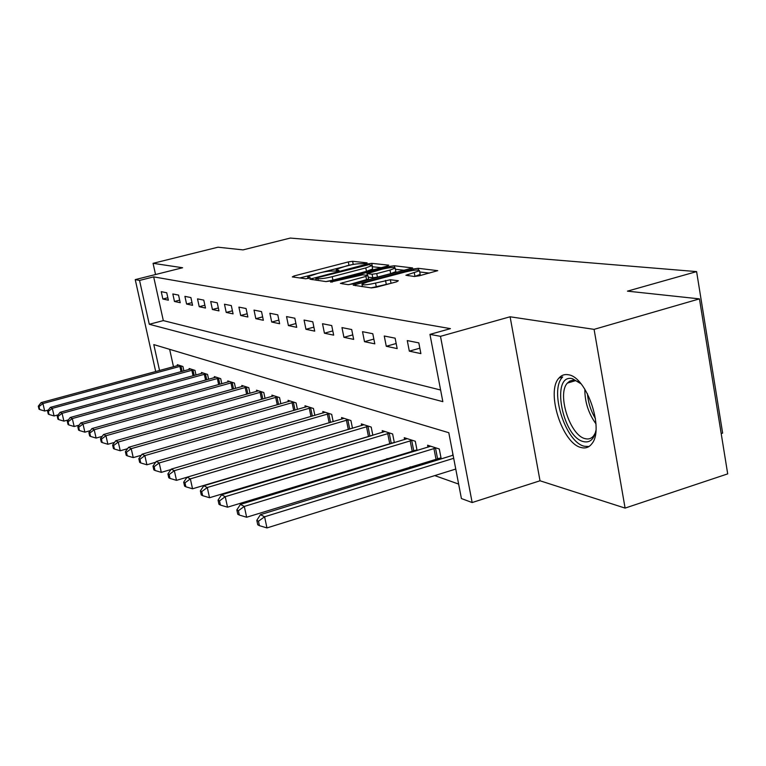 <?xml version="1.0" encoding="UTF-8"?>
<svg xmlns="http://www.w3.org/2000/svg" width="766" height="766" viewBox="0 0 766 766"><rect width="100%" height="100%" fill="white"/><g stroke="black" fill="none" stroke-linecap="round" stroke-linejoin="round"><path stroke-width="1.15" d="M365.966 263.504L367.106 262.853L352.609 261.302L348.3 261.924L294.096 275.952L292.286 276.909L305.797 278.786L310.307 277.799L307.635 276.765L318.656 273.108C324.832 271.604 329.504 270.934 332.674 271.097L337.605 270.877L338.974 270.36L336.169 269.326L346.941 265.773C353.049 264.28 357.722 263.609 360.968 263.743L365.966 263.504M568.286 374.756C564.58 374.067 561.488 375.158 558.998 378.031C545.698 391.512 562.292 443.753 581.183 447.545C585.511 448.675 589.073 447.401 591.859 443.725C604.594 429.142 586.517 376.575 568.286 374.756M414.339 276.488L419.251 275.808L437.731 270.657L418.236 268.311L413.468 268.99L353.212 285.163L371.357 287.911L376.269 287.231L396.616 281.821L398.339 280.739L390.354 279.743L375.56 283.047C366.885 285.029 362.347 285.383 361.945 284.129L367.431 281.974L405.827 271.834C414.54 269.862 419.098 269.498 419.5 270.762L405.913 275.253L414.339 276.488M699.454 298.874L727.7 473.876L625.094 508.097L594.081 329.361L699.454 298.874L627.44 291.147L696.6 271.604L290.276 238.073L243.023 249.888L217.984 247.207L153.066 263.322L182.605 267.746L135.237 279.619L139.546 280.423L153.679 276.871L450.446 328.643L429.956 334.378L440.488 336.331L472.153 502.544L461.41 498.551L448.799 432.713L153.794 344.595L159.548 370.476M594.081 329.361L510.099 316.779L440.488 336.331M387.127 266.137L388.755 265.16L371.759 263.351L367.316 263.992L309.904 279.178L325.971 281.591L330.539 280.95L387.127 266.137M394.318 265.754L412.644 267.947L352.695 283.995L347.975 284.655L340.42 283.391L365.928 276.43L367.651 275.415L362.768 274.812L330.567 282.099L389.712 266.415L394.318 265.754L394.653 267.478M153.066 263.322L155.536 274.525M153.679 276.871L163.321 320.609L440.613 390.018M162.861 299.018L168.376 300.186L166.739 292.756L161.243 291.664L162.861 299.018L167.84 297.744M174.466 301.478L180.221 302.694L178.564 295.101L172.829 293.962L174.466 301.478L179.665 300.138M186.578 304.035L192.572 305.308L190.897 297.562L184.912 296.365L186.578 304.035L191.998 302.637M199.217 306.706L205.48 308.037L203.775 300.119L197.523 298.874L199.217 306.706L204.876 305.232M212.421 309.502L218.961 310.891L217.238 302.8L210.698 301.498L212.421 309.502L218.339 307.951M226.219 312.423L233.075 313.869L231.313 305.596L224.476 304.236L226.219 312.423L232.424 310.795M240.677 315.477L247.858 317L246.068 308.526L238.896 307.109L240.677 315.477L247.169 313.763M255.825 318.685L263.351 320.274L261.532 311.609L254.015 310.106L255.825 318.685L262.642 316.875M271.71 322.046L279.619 323.721L277.771 314.836L269.881 313.265L271.71 322.046L278.872 320.131M288.399 325.579L296.71 327.331L294.833 318.225L286.541 316.578L288.399 325.579L295.935 323.549M305.95 329.284L314.702 331.142L312.796 321.797L304.064 320.064L305.95 329.284L313.888 327.139M324.43 333.2L333.66 335.154L331.716 325.56L322.515 323.731L324.43 333.2L332.798 330.912M343.924 337.318L353.662 339.376L351.69 329.533L341.971 327.599L343.924 337.318L352.762 334.886M364.501 341.674L374.794 343.848L372.793 333.727L362.519 331.688L364.501 341.674L373.856 339.079M386.275 346.28L397.171 348.587L395.132 338.17L384.254 336.006L386.275 346.28L396.175 343.513M409.331 351.154L420.888 353.605L418.82 342.881L407.273 340.583L409.331 351.154L419.845 348.185M432.091 345.523L434.178 356.41M344.403 443.457L344.882 443.619M365.085 450.81L366.148 451.184M386.974 458.595L388.678 459.198M410.155 466.839L412.596 467.71M434.772 475.6L458.642 484.083M169.65 349.334L173.48 366.703M178.823 365.181L177.53 365.602L177.31 364.693L182.93 366.502L183.897 370.935M189.346 369.451L189.135 368.503L194.985 370.38L196 375.024M201.678 373.463L201.468 372.468L207.567 374.43L208.62 379.285M214.557 377.648L214.327 376.604L220.704 378.653L221.795 383.737M228 382.014L227.761 380.922L234.425 383.067L235.564 388.4M242.046 386.591L241.807 385.442L248.778 387.682L249.965 393.284M256.754 391.378L256.505 390.172L263.801 392.518L265.046 398.406M272.16 396.386L271.901 395.122L279.552 397.583L280.844 403.787M288.322 401.652L288.045 400.321L296.078 402.906L297.428 409.437M305.28 407.177L304.992 405.769L313.438 408.489L314.855 415.392M323.118 412.989L322.812 411.505L331.688 414.358L333.181 421.654M341.885 419.107L341.569 417.537L350.924 420.553L352.484 428.28M361.667 425.561L361.332 423.895L371.204 427.074L372.841 435.27M391.723 442.911L392.604 443.208M382.55 432.378L382.196 430.607L392.623 433.968L394.346 442.681M414.253 450.427L415.775 450.935M404.62 439.579L404.247 437.702L415.287 441.254L417.097 450.532M438.104 458.384L440.373 459.14M427.983 447.21L427.591 445.218L439.291 448.981L441.206 458.882M452.763 455.31L452.744 453.309M721.199 433.585L722.644 433.116L696.6 271.604M510.099 316.779L540.02 480.78L625.094 508.097M540.02 480.78L472.153 502.544M139.546 280.423L149.284 324.277L442.844 401.652L429.956 334.378M155.69 371.529L135.237 279.619M163.321 320.609L149.284 324.277M352.025 264.643L299.841 277.962M381.152 267.698L372.19 266.712M369.049 264.624L317.22 277.761L315.793 278.307L317.88 278.719C321.088 278.91 325.866 278.23 332.224 276.679L365.794 267.918L371.96 265.563L369.049 264.624M325.962 281.591L332.913 280.126L332.224 276.679M372.525 268.426L372.63 268.971L366.474 271.346L332.913 280.126M395.4 269.287L404.601 270.302M348.836 284.665L368.58 279.006M389.999 270.101L395.179 268.11C394.739 266.951 390.354 267.315 382.023 269.201L367.201 273.644L372.104 274.238L376.757 273.586L389.999 270.101L390.679 273.625L395.859 271.614L395.754 271.107M390.679 273.625L377.456 277.12L372.793 277.771L368.226 277.196M420.084 273.807L420.189 274.381L414.665 276.507M371.012 287.863L376.278 286.714L375.56 283.047M390.775 283.382L376.278 286.714M362.366 286.283L361.437 286.532M429.515 273.079L419.73 271.987M177.53 365.602L41.096 402.619L42.925 403.558L44.687 411.026L48.315 410.04M39.028 406.564L38.3 406.191L39.009 409.168L39.727 409.551L39.028 406.564L42.925 403.558L181.389 366.004M38.3 406.191L41.096 402.619M44.687 411.026L39.727 409.551M190.715 369.011L50.384 407.368L52.299 408.335L54.089 415.967L58.13 414.856M48.306 411.419L47.549 411.016L48.268 414.061L49.024 414.463L48.306 411.419L52.299 408.335L193.386 369.873M47.549 411.016L50.384 407.368M54.089 415.967L49.024 414.463M203.105 372.994L60.083 412.319L62.075 413.334L63.904 421.128L68.394 419.892M57.986 416.474L57.201 416.062L57.929 419.174L58.723 419.596L57.986 416.474L62.075 413.334L205.901 373.894M57.201 416.062L60.083 412.319M63.904 421.128L58.723 419.596M216.041 377.159L70.213 417.499L72.301 418.562L74.158 426.518L79.128 425.14M68.117 421.769L67.284 421.338L68.03 424.508L68.854 424.948L68.117 421.769L72.301 418.562L218.961 378.098M67.284 421.338L70.213 417.499M74.158 426.518L68.854 424.948M229.551 381.506L80.813 422.909L82.996 424.019L84.882 432.168L90.378 430.626M78.707 427.294L77.835 426.844L78.592 430.099L79.463 430.549L78.707 427.294L82.996 424.019L232.605 382.483M77.835 426.844L80.813 422.909M84.882 432.168L79.463 430.549M595.919 430.463C594.014 439.272 589.916 442.997 583.615 441.647C562.014 437.242 550.476 373.052 572.489 378.701L580.963 383.776M579.288 382.272L574.979 380.424L572.528 380.271L569.751 381.123L567.395 383.096C556.71 393.992 570.115 435.825 585.272 438.679C588.7 439.54 591.534 438.535 593.765 435.653L595.431 432.656M562.407 377.255C549.126 390.67 565.624 442.528 584.439 446.272L588.958 446.53M243.684 386.045L91.91 428.577L94.189 429.745L96.114 438.075L102.175 436.361M89.794 433.096L88.885 432.618L89.651 435.94L90.56 436.419L89.794 433.096L94.189 429.745L246.872 387.069M88.885 432.618L91.91 428.577M96.114 438.075L90.56 436.419M258.468 390.804L103.544 434.523L105.938 435.739L107.891 444.27L114.555 442.375M101.418 439.167L100.47 438.669L101.256 442.068L102.204 442.576L101.418 439.167L105.938 435.739L261.809 391.876M100.47 438.669L103.544 434.523M107.891 444.27L102.204 442.576M273.95 395.783L115.743 440.756L118.261 442.039L120.252 450.772L127.577 448.675M113.617 445.544L112.621 445.017L113.425 448.503L114.421 449.029L113.617 445.544L118.261 442.039L277.455 396.912M112.621 445.017L115.743 440.756M120.252 450.772L114.421 449.029M290.199 401.011L128.573 447.306L131.216 448.656L133.246 457.599L141.279 455.282M126.447 452.246L125.394 451.691L126.208 455.263L127.261 455.818L126.447 452.246L131.216 448.656L293.876 402.198M125.394 451.691L128.573 447.306M133.246 457.599L127.261 455.818M307.262 406.507L142.055 454.19L144.841 455.617L146.909 464.79L155.718 462.233M139.939 459.294L138.828 458.71L139.661 462.377L140.762 462.961L139.939 459.294L144.841 455.617L311.12 407.742M138.828 458.71L142.055 454.19M146.909 464.79L140.762 462.961M325.196 412.271L156.264 461.448L159.194 462.951L161.31 472.363L170.952 469.529M154.148 466.714L152.98 466.111L153.832 469.864L154.991 470.477L154.148 466.714L159.194 462.951L329.265 413.583M152.98 466.111L156.264 461.448M161.31 472.363L154.991 470.477M344.078 418.351L171.249 469.108L174.342 470.688L176.496 480.349L187.048 477.228M169.142 474.556L167.907 473.905L168.779 477.764L170.004 478.415L169.142 474.556L174.342 470.688L348.358 419.72M167.907 473.905L171.249 469.108M176.496 480.349L170.004 478.415M363.984 424.747L187.076 477.189L190.351 478.865L192.544 488.785L372.266 435.442M184.979 482.829L183.687 482.149L184.568 486.104L185.86 486.793L184.979 482.829L190.351 478.865L368.503 426.202M183.687 482.149L187.076 477.189M192.544 488.785L185.86 486.793M384.992 431.507L203.823 485.749L207.289 487.511L209.53 497.718L394.298 442.403M201.745 491.59L200.376 490.872L201.266 494.941L202.645 495.669L201.745 491.59L207.289 487.511L389.77 433.049M200.376 490.872L203.823 485.749M209.53 497.718L202.645 495.669M407.215 438.659L221.566 494.807L225.242 496.684L227.531 507.188L416.972 449.881M219.516 500.868L218.061 500.112L218.971 504.296L220.436 505.072L219.516 500.868L225.242 496.684L412.261 440.287M218.061 500.112L221.566 494.807M227.531 507.188L220.436 505.072M430.731 446.224L240.4 504.43L244.306 506.422L246.642 517.242L440.996 457.809M238.389 510.731L236.838 509.917L237.766 514.235L239.327 515.049L238.389 510.731L244.306 506.422L436.093 447.947M236.838 509.917L240.4 504.43M246.642 517.242L239.327 515.049M453.108 455.205L260.43 514.666L264.586 516.782L266.97 527.927L455.76 469.051M258.458 521.215L256.801 520.353L257.759 524.796L259.415 525.668L258.458 521.215L264.586 516.782L453.702 458.298M256.801 520.353L260.43 514.666M266.97 527.927L259.415 525.668M337.155 270.992L336.954 269.986M308.564 278.431L308.353 277.416M294.355 277.196L294.096 275.952M348.951 265.218L348.3 261.924M353.231 264.423L352.609 261.302M312.202 279.676L311.944 278.403M367.469 264.749L367.316 263.992M372.429 266.731L371.759 263.351M316.32 280.251L315.956 278.451M318.254 280.519L317.88 278.719M366.474 271.346L365.794 267.918M342.747 283.927L342.488 282.597M366.627 279.973L365.928 276.43M332.138 282.175L332.004 281.534M389.961 267.66L389.712 266.415M367.546 275.396L367.201 273.644M372.793 277.771L372.104 274.238M377.456 277.12L376.757 273.586M408.134 275.76L407.885 274.487M414.99 276.421L414.291 272.792M386.227 284.071L385.509 280.413M391.053 283.305L390.354 279.743M355.548 285.708L355.28 284.349M413.717 270.283L413.468 268.99M418.571 270.015L418.236 268.311M181.044 371.711L179.866 366.359M182.155 371.414L180.987 366.091M193.061 375.828L191.835 370.217M194.191 375.512L192.975 369.949M205.585 380.118L204.311 374.258M206.743 379.802L205.48 373.98M218.664 384.609L217.343 378.461M219.842 384.283L218.53 378.184M232.328 389.31L230.949 382.866M233.534 388.975L232.165 382.569M595.958 423.857C588.47 413.429 584.764 401.872 584.841 389.166M587.455 393.705C588.183 402.6 590.854 410.921 595.45 418.657M246.623 394.231L245.177 387.462M247.849 393.887L246.422 387.165M261.579 399.392L260.076 392.278M262.834 399.038L261.34 391.972M277.263 404.812L275.683 397.324M278.546 404.448L276.986 397.008M293.713 410.509L292.066 402.61M295.025 410.136L293.397 402.294M310.986 416.512L309.272 408.173M312.337 416.12L310.623 407.847M329.169 422.832L327.36 414.023M330.539 422.43L328.748 413.678M348.31 429.515L346.414 420.18M349.717 429.094L347.841 419.825M368.427 436.275L366.502 426.672M369.892 435.921L367.967 426.308M389.674 443.399L387.72 433.527M391.167 443.026L389.214 433.154M412.146 450.925L410.155 440.776M413.678 450.542L411.696 440.393M435.94 458.891L433.92 448.455M437.52 458.499L435.5 448.062M558.998 378.031L562.694 376.929M336.533 271.116L336.274 269.814M307.999 278.556L307.731 277.254M316.186 280.232L315.822 278.412M372.63 268.971L371.96 265.563M368.618 279.197L367.919 275.655M395.859 271.614L395.179 268.11M367.316 275.367L366.962 273.586M420.189 274.381L419.5 270.762M362.442 286.666L362.05 284.684M594.473 435.433L593.765 435.653M575.706 380.597L567.395 383.096"/></g></svg>
